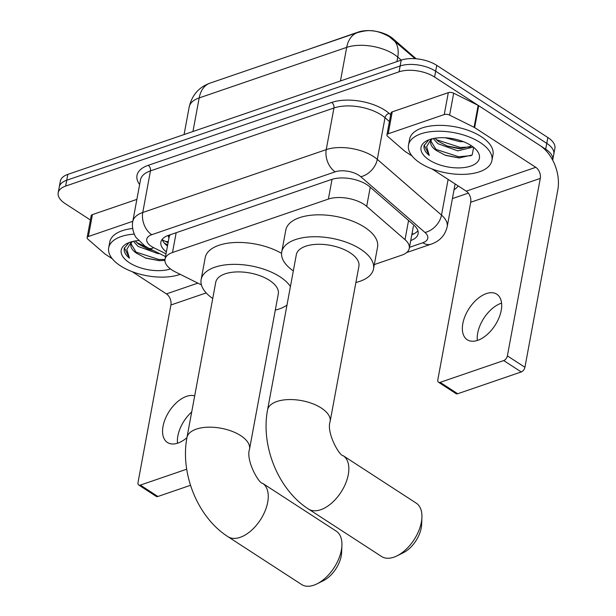 <?xml version="1.0" encoding="UTF-8"?>
<svg xmlns="http://www.w3.org/2000/svg" width="616" height="616" viewBox="0 0 616 616"><rect width="100%" height="100%" fill="white"/><g stroke="black" fill="none" stroke-linecap="round" stroke-linejoin="round"><path stroke-width="0.92" d="M374.312 264.564L401.794 255.147A25.456 12.305 -169.5 0 0 409.278 248.387A25.456 12.305 -169.5 0 0 405.012 239.662L366.689 206.383A25.456 12.305 -169.5 0 0 363.917 204.312A25.456 12.305 -169.5 0 0 328.382 199.084L172.503 252.498A25.456 12.305 -169.5 0 0 165.019 259.251A25.456 12.305 -169.5 0 0 175.375 271.941L201.424 284.9M303.472 51.105L358.42 32.017A22.907 11.073 10.5 0 1 390.398 36.721A22.907 11.073 10.5 0 1 392.892 38.592L416.131 58.766M165.019 259.251L169.084 237.345A25.456 12.305 10.5 0 1 170.216 234.758M303.519 50.835A8.485 4.104 -169.5 0 0 302.017 51.605M90.398 219.981L65.219 203.634A25.456 12.305 10.5 0 1 58.181 192.831L59.267 186.987A25.456 12.305 10.5 0 1 66.751 180.234L400.138 65.981A25.456 12.305 10.5 0 1 435.666 71.21L546.769 143.366A25.456 12.305 10.5 0 1 553.807 154.169A25.456 12.305 10.5 0 0 546.769 143.366L435.666 71.21A25.456 12.305 10.5 0 0 400.138 65.981L66.751 180.234A25.456 12.305 10.5 0 0 59.267 186.987L60.345 181.143A25.456 12.305 10.5 0 1 67.829 174.39L401.216 60.137A25.456 12.305 10.5 0 1 436.752 65.365L547.855 137.522A25.456 12.305 10.5 0 1 554.893 148.325L552.729 160.006A25.456 12.305 10.5 0 1 552.691 160.175M410.733 240.517A25.456 12.305 -169.5 0 0 418.102 233.803A25.456 12.305 -169.5 0 0 413.837 225.071L369.762 186.802A25.456 12.305 -169.5 0 0 366.99 184.731A25.456 12.305 -169.5 0 0 331.454 179.502L168.368 235.389A25.456 12.305 -169.5 0 0 160.884 242.142A25.456 12.305 -169.5 0 0 166.389 251.875M58.181 192.831A25.456 12.305 10.5 0 1 65.666 186.078L399.053 71.826A25.456 12.305 10.5 0 1 434.58 77.054L545.691 149.203A25.456 12.305 10.5 0 1 552.729 160.006M468.329 193.124L452.406 198.583M167.467 246.03A25.456 12.305 10.5 0 1 162.17 239.362M417.902 230.746A25.456 12.305 10.5 0 1 411.819 234.673M420.235 163.071A42.419 20.505 10.5 0 1 408.508 145.068A42.419 20.505 10.5 0 1 436.182 131.254A42.419 20.505 10.5 0 1 480.195 142.527A42.419 20.505 10.5 0 1 491.922 160.53A42.419 20.505 10.5 0 1 464.248 174.343A42.419 20.505 10.5 0 1 420.235 163.071M408.508 145.068L409.586 139.224A42.419 20.505 10.5 0 1 437.26 125.41A42.419 20.505 10.5 0 1 481.281 136.683A42.419 20.505 10.5 0 1 493.008 154.685L491.922 160.53M430.861 141.033L436.775 150.758L445.63 155.401L459.159 157.95L472.179 154.993L473.642 147.363M471.202 145.607A29.691 14.353 10.5 0 1 476.006 149.519A29.691 14.353 10.5 0 1 467.583 166.959A29.691 14.353 10.5 0 1 429.229 159.991A29.691 14.353 10.5 0 1 427.312 140.494A29.691 14.353 10.5 0 1 471.202 145.607M436.775 150.758A21.213 10.249 10.5 0 1 436.575 150.635A21.213 10.249 10.5 0 1 430.715 141.634A21.213 10.249 10.5 0 1 432.24 138.785M435.012 138.23L438.299 141.341L447.486 146.177L458.173 148.541L460.545 148.664L471.848 146.038M433.233 138.554L437.868 143.659L457.742 150.858L472.441 147.27L472.78 146.7M445.291 137.776L459.459 141.58L463.478 141.703M428.898 139.817L424.047 145.592M424.147 145.13C423.361 148.556 425.071 151.998 429.29 155.455L426.618 146.662L431.269 139.039M446.793 145.915L461.276 148.672M445.006 155.17L459.752 157.958M436.336 139.67L460.345 147.447L470.355 146.993M434.619 148.949L458.62 156.726L471.148 155.671M424.162 145.091L429.29 155.455M477.315 340.471A27.15 15.469 123 0 1 501.201 303.241A27.15 15.469 123 0 1 501.578 303.118M477.693 340.348A27.15 15.469 -57 0 0 498.937 317.948A27.15 15.469 -57 0 0 496.812 294.209A27.15 15.469 -57 0 0 486.355 293.601A27.15 15.469 -57 0 0 465.118 316A27.15 15.469 -57 0 0 467.236 339.747A27.15 15.469 -57 0 0 477.693 340.348M388.18 133.78A4.243 2.048 -169.5 0 0 386.933 134.904L390.991 112.998A4.243 2.048 10.5 0 1 392.238 111.866L388.18 133.78L444.244 114.568L448.309 92.654A4.243 2.048 10.5 0 1 453.676 93.209L478.147 105.382A4.243 2.048 10.5 0 1 478.694 105.698L539.839 145.407A33.934 22.561 -108.9 0 1 557.819 189.813L524.924 367.282A4.243 2.418 123 0 1 521.252 371.956L503.711 360.568A4.243 2.418 -57 0 0 507.384 355.886L540.278 178.417A8.485 5.636 71.1 0 0 535.781 167.321L474.636 127.612A4.243 2.048 -169.5 0 0 474.081 127.296L449.611 115.123A4.243 2.048 -169.5 0 0 444.244 114.568M392.238 111.866L448.309 92.654M432.016 168.938L466.227 191.153A8.485 5.636 71.1 0 1 470.716 202.256L437.83 379.726A4.243 2.418 -57 0 0 438.515 382.251A4.243 2.418 -57 0 0 440.147 382.351L457.696 393.74L521.252 371.956M457.696 393.74A4.243 2.418 123 0 1 456.056 393.647L438.515 382.251M440.147 382.351L503.711 360.568M386.933 134.904A4.243 2.048 -169.5 0 0 387.641 136.359L404.62 151.105A4.243 2.048 -169.5 0 0 405.082 151.444L412.058 155.979M180.195 274.336A42.419 20.505 10.5 0 1 120.428 265.819A42.419 20.505 10.5 0 1 108.693 247.817A42.419 20.505 10.5 0 1 134.288 234.103M108.693 247.817L109.779 241.972A42.419 20.505 10.5 0 1 132.663 228.498M131.054 243.774L136.775 253.361L145.823 258.142L159.351 260.691L164.919 260.399M170.493 268.961A29.691 14.353 10.5 0 1 129.422 262.739A29.691 14.353 10.5 0 1 127.504 243.243A29.691 14.353 10.5 0 1 138.484 240.587M136.968 253.507A21.213 10.249 10.5 0 1 136.767 253.376A21.213 10.249 10.5 0 1 130.908 244.375A21.213 10.249 10.5 0 1 132.425 241.526M135.204 240.971L138.492 244.082L147.678 248.918L153.446 250.558M133.426 241.303L138.061 246.408L157.935 253.6L159.775 253.715M129.091 242.565L124.239 248.333M124.34 247.878C123.546 251.297 125.264 254.739 129.476 258.196L126.811 249.403L131.462 241.78M146.985 248.664L152.907 250.296M145.199 257.911L159.944 260.699M136.529 242.419L147.632 247.647M134.812 251.69L158.812 259.467L164.98 259.49M124.355 247.832L129.476 258.196M381.566 556.494A31.816 18.126 -57 0 0 393.817 557.203A31.816 18.126 -57 0 0 396.943 555.886A31.816 18.126 -57 0 0 421.922 517.432A31.816 18.126 -57 0 0 416.224 503.133L343.127 455.663A31.816 18.126 123 0 1 345.615 483.483A31.816 18.126 123 0 1 320.72 509.732A31.816 18.126 123 0 1 308.47 509.032L381.566 556.494M343.127 455.663C339.739 456.302 326.18 432.948 330.114 421.537L358.897 266.274A31.816 15.377 -169.5 0 0 350.096 252.768A31.816 15.377 -169.5 0 0 317.086 244.313A31.816 15.377 -169.5 0 0 296.327 254.678L267.552 409.94C260.63 445.93 278.232 489.705 308.47 509.032M293.324 270.894A46.662 22.553 10.5 0 1 281.728 251.967A46.662 22.553 10.5 0 1 312.173 236.775A46.662 22.553 10.5 0 1 360.591 249.172A46.662 22.553 10.5 0 1 373.496 268.976A46.662 22.553 10.5 0 1 355.886 282.49M281.728 251.967L285.793 230.061A46.662 22.553 10.5 0 1 316.231 214.869A46.662 22.553 10.5 0 1 364.649 227.265A46.662 22.553 10.5 0 1 377.554 247.07L373.496 268.976M421.922 517.432L421.629 524.532A23.331 13.29 123 0 1 403.311 552.737L396.943 555.886M301.563 584.499A31.816 18.126 -57 0 0 313.814 585.2A31.816 18.126 -57 0 0 316.94 583.891A31.816 18.126 -57 0 0 341.918 545.43A31.816 18.126 -57 0 0 336.221 531.131L262.539 483.283A31.816 18.126 123 0 1 265.026 511.103A31.816 18.126 123 0 1 240.132 537.352A31.816 18.126 123 0 1 227.881 536.644L301.563 584.499M262.539 483.283C259.151 483.922 245.591 460.56 249.526 449.156L278.309 293.894A31.816 15.377 -169.5 0 0 269.508 280.388A31.816 15.377 -169.5 0 0 236.498 271.933A31.816 15.377 -169.5 0 0 215.739 282.297L186.964 437.56C180.041 473.542 197.636 517.325 227.881 536.644M212.736 298.514A46.662 22.553 10.5 0 1 201.139 279.587A46.662 22.553 10.5 0 1 231.585 264.395A46.662 22.553 10.5 0 1 280.003 276.792A46.662 22.553 10.5 0 1 290.421 286.548M201.139 279.587L205.205 257.68A46.662 22.553 10.5 0 1 234.034 242.558A46.662 22.553 10.5 0 1 281.566 253.353M286.987 305.089A46.662 22.553 10.5 0 1 275.298 310.11M341.918 545.43L341.626 552.529A23.331 13.29 123 0 1 323.308 580.734L316.94 583.891M194.687 395.88A27.15 15.469 -57 0 0 186.548 396.35A27.15 15.469 -57 0 0 165.311 418.749A27.15 15.469 -57 0 0 167.429 442.488A27.15 15.469 -57 0 0 177.885 443.089A27.15 15.469 -57 0 0 186.941 437.668M88.373 236.521A4.243 2.048 -169.5 0 0 87.126 237.653L91.183 215.739A4.243 2.048 10.5 0 1 92.431 214.614L88.373 236.521L132.817 221.29M92.431 214.614L136.875 199.384M132.209 271.687L166.42 293.901A8.485 5.636 71.1 0 1 170.909 304.997L138.023 482.467A4.243 2.418 -57 0 0 138.708 485A4.243 2.418 -57 0 0 140.34 485.092L157.881 496.488L190.521 485.3M157.881 496.488A4.243 2.418 123 0 1 156.248 496.396L138.708 485M140.34 485.092L186.71 469.2M87.126 237.653A4.243 2.048 -169.5 0 0 87.834 239.108L104.812 253.846A4.243 2.048 -169.5 0 0 105.274 254.192L112.243 258.72M177.508 443.212A27.15 15.469 123 0 1 191.707 411.965M370.239 187.218L366.689 206.383M162.301 239.763L164.641 241.033A25.456 11.342 -63.5 0 0 168.314 241.48M392.892 38.592L392.769 39.27M168.707 235.274A8.485 4.104 -169.5 0 0 168.984 237.853M413.559 233.972A25.456 16.917 -108.9 0 1 412.027 233.564M332.047 179.302L328.382 199.084M408.562 220.497L405.012 239.662M176.168 232.717L172.503 252.498M401.232 60.137L397.751 57.111A33.934 16.401 -169.5 0 0 394.055 54.354A33.934 16.401 -169.5 0 0 346.685 47.378A29.691 19.735 -108.9 0 1 357.519 32.579C367.459 29.999 374.728 28.783 389.243 36.637L415.138 58.689M393 39.47A29.691 20.089 -49 0 1 397.751 57.111L396.92 61.608M340.455 80.958L346.685 47.378L199.176 97.929A33.934 16.401 -169.5 0 0 189.197 106.938C192.007 95.072 198.945 87.133 210.018 83.129A29.691 19.735 71.1 0 0 199.176 97.929L192.954 131.508M67.829 174.39L65.666 186.078M401.216 60.137L399.053 71.826M436.752 65.365L434.58 77.054M547.855 137.522L545.691 149.203M409.471 247.332L422.807 242.758A16.971 8.2 -169.5 0 0 424.948 232.44L360.76 176.692A16.971 8.2 -169.5 0 0 358.912 175.314A16.971 8.2 -169.5 0 0 335.22 171.826L151.736 234.704A16.971 8.2 -169.5 0 0 151.444 246.415A16.971 8.2 -169.5 0 0 153.654 247.67L166.027 253.823M151.736 234.704A16.971 11.28 71.1 0 1 142.75 212.505L326.234 149.626A33.934 16.401 10.5 0 1 373.612 156.595A33.934 16.401 10.5 0 1 377.308 159.359L385.023 117.733A33.934 16.401 -169.5 0 0 381.327 114.969A33.934 16.401 -169.5 0 0 333.949 108L150.466 170.878A33.934 16.401 -169.5 0 0 140.487 179.88L132.771 221.514A33.934 16.401 10.5 0 1 142.75 212.505L150.466 170.878A4.243 2.818 -108.9 0 0 148.217 165.327L331.701 102.449A4.243 2.818 -108.9 0 1 333.949 108L326.234 149.626A16.971 11.28 71.1 0 0 335.22 171.826M132.771 221.514C131.193 229.013 135.32 236.875 136.29 237.738L144.906 246.038L148.803 248.256A16.971 7.561 -63.5 0 0 153.654 247.67M331.701 102.449A38.177 18.449 10.5 0 1 385 110.287A38.177 18.449 10.5 0 1 389.158 113.398L390.675 114.715M458.181 185.932A38.177 18.449 10.5 0 1 454.038 189.774M139.624 184.546A38.177 18.449 10.5 0 1 148.217 165.327M360.76 176.692A16.971 11.481 -49 0 0 377.308 159.359L441.495 215.1L448.117 179.395M424.948 232.44A16.971 11.481 -49 0 0 441.495 215.1A33.934 16.401 10.5 0 1 447.185 226.742L454.901 185.116A33.934 16.401 -169.5 0 0 455.032 183.884M389.412 121.537L385.023 117.733A4.243 2.872 131 0 1 389.158 113.398M422.807 242.758A16.971 11.28 71.1 0 0 431.015 244.206C439.701 241.226 445.091 235.404 447.185 226.742M167.691 244.837L164.387 243.197M470.716 202.256L540.278 178.417M466.227 191.153L535.781 167.321M478.694 105.698L474.636 127.612M507.384 355.886L524.924 367.282M474.081 127.296L478.147 105.382M453.676 93.209L449.611 115.123M330.114 421.537A31.816 15.377 -169.5 0 0 321.321 408.038A31.816 15.377 -169.5 0 0 276.907 401.501A31.816 15.377 -169.5 0 0 267.552 409.94M249.526 449.156A31.816 15.377 -169.5 0 0 240.733 435.651A31.816 15.377 -169.5 0 0 196.319 429.121A31.816 15.377 -169.5 0 0 186.964 437.56M170.909 304.997L206.191 292.908M166.42 293.901L197.859 283.129M164.641 241.033L168.083 242.743M413.405 226.134L409.278 248.387M210.018 83.129L357.519 32.579M189.197 106.938L184.084 134.55M406.645 252.552L431.015 244.206M148.803 248.256L165.519 256.572"/></g></svg>
